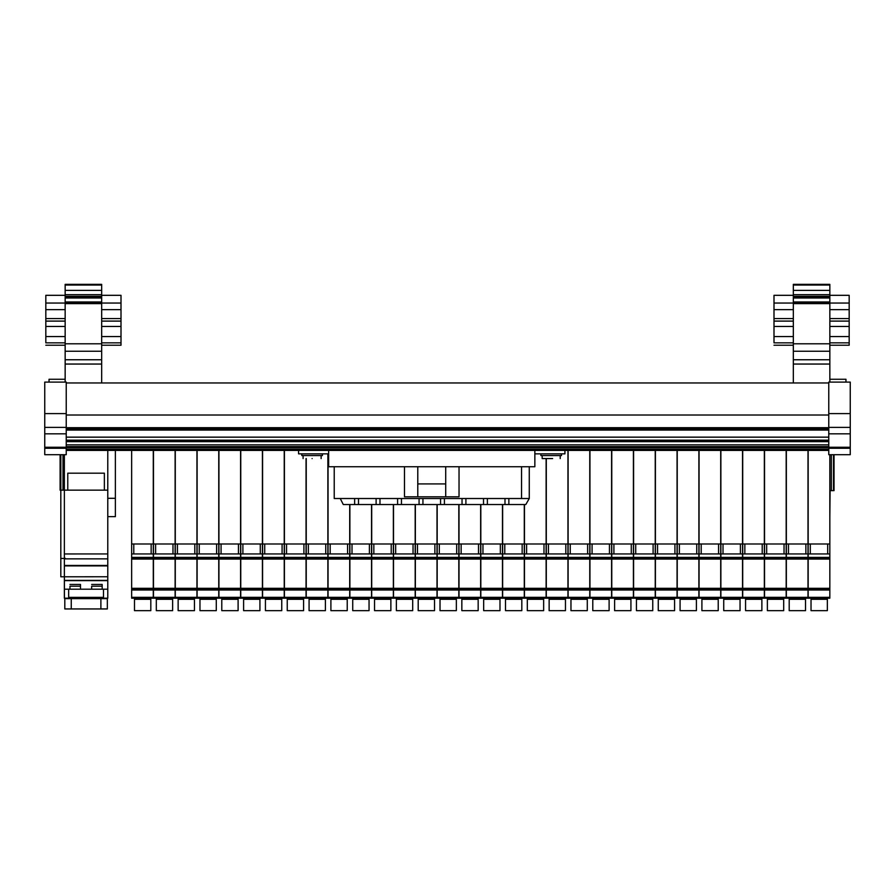 <?xml version="1.0" encoding="UTF-8"?>
<svg xmlns="http://www.w3.org/2000/svg" width="895" height="895" viewBox="0 0 895 895"><rect width="100%" height="100%" fill="white"/><g stroke="black" fill="none" stroke-linecap="round" stroke-linejoin="round"><path stroke-width="1.34" d="M107.78 450.409L107.78 598.207L64.362 598.207L64.362 589.19L80.483 589.19L80.483 586.214L69.967 586.214L69.967 589.19L69.967 586.214M62.997 454.705L62.997 490.147L67.774 490.147L67.774 473.175L67.774 490.147L107.78 490.147M60.815 490.147L60.815 558.446L64.362 558.446L60.815 558.446L60.815 576.794L107.78 576.76M107.78 558.86L64.362 558.86L64.362 580.396L107.78 580.396M64.362 580.396L64.362 589.19M107.78 580.631L64.362 580.631M67.774 473.175L104.368 473.175L104.368 490.147M65.223 558.256L64.362 558.256L64.418 597.345M107.333 608.947L64.809 608.947L64.809 598.643L107.333 598.643L107.333 608.947L107.333 598.643M829.833 454.705L829.833 543.992L808.174 543.992L808.174 598.184L829.833 598.184L829.833 597.345L808.174 597.345M808.174 450.409L808.174 543.992L810.311 543.992L810.311 553.938L808.174 553.938M786.179 450.409L786.179 543.992L764.531 543.992L764.531 598.184L786.179 598.184L786.179 597.345L764.531 597.345M764.531 450.409L764.531 543.992L766.668 543.992L766.668 553.938L764.531 553.938M742.537 450.409L742.537 543.992L720.878 543.992L720.878 598.184L742.537 598.184L742.537 597.345L720.878 597.345M720.878 450.409L720.878 543.992L723.015 543.992L723.015 553.938L720.878 553.938M698.883 450.409L698.883 543.992L677.235 543.992L677.235 598.184L698.883 598.184L698.883 597.345L677.235 597.345M677.235 450.409L677.235 543.992L679.372 543.992L679.372 553.938L677.235 553.938M655.241 450.409L655.241 543.992L633.582 543.992L633.582 598.184L655.241 598.184L655.241 597.345L633.582 597.345M633.582 450.409L633.582 543.992L635.718 543.992L635.718 553.938L633.582 553.938M611.587 450.409L611.587 543.992L589.939 543.992L589.939 598.184L611.587 598.184L611.587 597.345L589.939 597.345M589.939 450.409L589.939 543.992L592.076 543.992L592.076 553.938L589.939 553.938M567.945 450.409L567.945 543.992L546.297 543.992L546.297 598.184L567.945 598.184L567.945 597.345L546.297 597.345M546.297 458.564L546.297 543.992L548.434 543.992L548.434 553.938L546.297 553.938M524.291 504.534L524.291 543.992L502.643 543.992L502.643 598.184L524.291 598.184L524.291 597.345L502.643 597.345M502.643 504.534L502.643 543.992L504.78 543.992L504.78 553.938L502.643 553.938M480.649 504.534L480.649 543.992L459.001 543.992L459.001 598.184L480.649 598.184L480.649 597.345L459.001 597.345M459.001 504.534L459.001 543.992L461.138 543.992L461.138 553.938L459.001 553.938M437.006 504.534L437.006 543.992L415.347 543.992L415.347 598.184L437.006 598.184L437.006 597.345L415.347 597.345M415.347 504.534L415.347 543.992L417.484 543.992L417.484 553.938L415.347 553.938M393.353 504.534L393.353 543.992L371.705 543.992L371.705 598.184L393.353 598.184L393.353 597.345L371.705 597.345M371.705 504.534L371.705 543.992L373.841 543.992L373.841 553.938L371.705 553.938M349.71 504.534L349.71 543.992L328.051 543.992L328.051 598.184L349.71 598.184L349.71 597.345L328.051 597.345M328.051 453.843L328.051 543.992L330.188 543.992L330.188 553.938L328.051 553.938M306.056 458.564L306.056 543.992L284.409 543.992L284.409 598.184L306.056 598.184L306.056 597.345L284.409 597.345M284.409 450.409L284.409 543.992L286.545 543.992L286.545 553.938L284.409 553.938M262.414 450.409L262.414 543.992L240.755 543.992L240.755 598.184L262.414 598.184L262.414 597.345L240.755 597.345M240.755 450.409L240.755 543.992L242.892 543.992L242.892 553.938L240.755 553.938M218.76 450.409L218.76 543.992L197.113 543.992L197.113 598.184L218.76 598.184L218.76 597.345L197.113 597.345M197.113 450.409L197.113 543.992L199.249 543.992L199.249 553.938L197.113 553.938M175.118 450.409L175.118 543.992L153.47 543.992L153.47 598.184L175.118 598.184L175.118 597.345L153.47 597.345M153.47 450.409L153.47 543.992L155.607 543.992L155.607 553.938L153.47 553.938M534.852 453.843L564.924 453.843L564.924 450.409M534.852 450.409L534.852 466.731L328.644 466.731L328.644 450.409M328.644 453.843L298.572 453.843L298.572 450.409M196.945 450.409L196.945 543.992L175.286 543.992L175.286 598.184L196.945 598.184L196.945 597.345L175.286 597.345M175.286 450.409L175.286 543.992L177.423 543.992L177.423 553.938L175.286 553.938M240.587 450.409L240.587 543.992L218.939 543.992L218.939 598.184L240.587 598.184L240.587 597.345L218.939 597.345M218.939 450.409L218.939 543.992L221.076 543.992L221.076 553.938L218.939 553.938M284.241 450.409L284.241 543.992L262.582 543.992L262.582 598.184L284.241 598.184L284.241 597.345L262.582 597.345M262.582 450.409L262.582 543.992L264.719 543.992L264.719 553.938L262.582 553.938M327.883 453.843L327.883 543.992L306.235 543.992L306.235 598.184L327.883 598.184L327.883 597.345L306.235 597.345M306.235 458.564L306.235 543.992L308.372 543.992L308.372 553.938L306.235 553.938M371.526 504.534L371.526 543.992L349.878 543.992L349.878 598.184L371.526 598.184L371.526 597.345L349.878 597.345M349.878 504.534L349.878 543.992L352.015 543.992L352.015 553.938L349.878 553.938M415.179 504.534L415.179 543.992L393.52 543.992L393.52 598.184L415.179 598.184L415.179 597.345L393.52 597.345M393.52 504.534L393.52 543.992L395.668 543.992L395.668 553.938L393.52 553.938M458.822 504.534L458.822 543.992L437.174 543.992L437.174 598.184L458.822 598.184L458.822 597.345L437.174 597.345M437.174 504.534L437.174 543.992L439.311 543.992L439.311 553.938L437.174 553.938M502.475 504.534L502.475 543.992L480.816 543.992L480.816 598.184L502.475 598.184L502.475 597.345L480.816 597.345M480.816 504.534L480.816 543.992L482.953 543.992L482.953 553.938L480.816 553.938M546.118 458.564L546.118 543.992L524.47 543.992L524.47 598.184L546.118 598.184L546.118 597.345L524.47 597.345M524.47 504.534L524.47 543.992L526.607 543.992L526.607 553.938L524.47 553.938M589.771 450.409L589.771 543.992L568.112 543.992L568.112 598.184L589.771 598.184L589.771 597.345L568.112 597.345M568.112 450.409L568.112 543.992L570.249 543.992L570.249 553.938L568.112 553.938M633.414 450.409L633.414 543.992L611.766 543.992L611.766 598.184L633.414 598.184L633.414 597.345L611.766 597.345M611.766 450.409L611.766 543.992L613.903 543.992L613.903 553.938L611.766 553.938M677.056 450.409L677.056 543.992L655.409 543.992L655.409 598.184L677.056 598.184L677.056 597.345L655.409 597.345M655.409 450.409L655.409 543.992L657.545 543.992L657.545 553.938L655.409 553.938M720.71 450.409L720.71 543.992L699.062 543.992L699.062 598.184L720.71 598.184L720.71 597.345L699.062 597.345M699.062 450.409L699.062 543.992L701.199 543.992L701.199 553.938L699.062 553.938M764.352 450.409L764.352 543.992L742.705 543.992L742.705 598.184L764.352 598.184L764.352 597.345L742.705 597.345M742.705 450.409L742.705 543.992L744.841 543.992L744.841 553.938L742.705 553.938M808.006 450.409L808.006 543.992L786.347 543.992L786.347 598.184L808.006 598.184L808.006 597.345L786.347 597.345M786.347 450.409L786.347 543.992L788.484 543.992L788.484 553.938L786.347 553.938M153.291 450.409L153.291 543.992L131.643 543.992L131.643 598.184L153.291 598.184L153.291 597.345L131.643 597.345M107.78 516.65L115.377 516.65L115.377 450.409L131.643 450.409L131.643 543.992L133.78 543.992L133.78 553.938L131.643 553.938M808.174 558.234L829.833 558.234L829.833 543.992L827.685 543.992L827.685 553.938L810.311 553.938M808.174 590.006L829.833 590.006L829.833 597.345M808.174 559.073L829.833 559.073L829.833 590.006M829.833 589.167L808.174 589.167M829.833 588.317L808.174 588.317M829.833 558.234L829.833 559.073M829.833 557.395L808.174 557.395M829.833 553.938L827.685 553.938M764.531 558.234L786.179 558.234L786.179 543.992L784.042 543.992L784.042 553.938L766.668 553.938M764.531 590.006L786.179 590.006L786.179 597.345M764.531 559.073L786.179 559.073L786.179 590.006M786.179 589.167L764.531 589.167M786.179 588.317L764.531 588.317M786.179 558.234L786.179 559.073M786.179 557.395L764.531 557.395M786.179 553.938L784.042 553.938M720.878 558.234L742.537 558.234L742.537 543.992L740.4 543.992L740.4 553.938L723.015 553.938M720.878 590.006L742.537 590.006L742.537 597.345M720.878 559.073L742.537 559.073L742.537 590.006M742.537 589.167L720.878 589.167M742.537 588.317L720.878 588.317M742.537 558.234L742.537 559.073M742.537 557.395L720.878 557.395M742.537 553.938L740.4 553.938M677.235 558.234L698.883 558.234L698.883 543.992L696.746 543.992L696.746 553.938L679.372 553.938M677.235 590.006L698.883 590.006L698.883 597.345M677.235 559.073L698.883 559.073L698.883 590.006M698.883 589.167L677.235 589.167M698.883 588.317L677.235 588.317M698.883 558.234L698.883 559.073M698.883 557.395L677.235 557.395M698.883 553.938L696.746 553.938M633.582 558.234L655.241 558.234L655.241 543.992L653.104 543.992L653.104 553.938L635.718 553.938M633.582 590.006L655.241 590.006L655.241 597.345M633.582 559.073L655.241 559.073L655.241 590.006M655.241 589.167L633.582 589.167M655.241 588.317L633.582 588.317M655.241 558.234L655.241 559.073M655.241 557.395L633.582 557.395M655.241 553.938L653.104 553.938M589.939 558.234L611.587 558.234L611.587 543.992L609.45 543.992L609.45 553.938L592.076 553.938M589.939 590.006L611.587 590.006L611.587 597.345M589.939 559.073L611.587 559.073L611.587 590.006M611.587 589.167L589.939 589.167M611.587 588.317L589.939 588.317M611.587 558.234L611.587 559.073M611.587 557.395L589.939 557.395M611.587 553.938L609.45 553.938M546.297 558.234L567.945 558.234L567.945 543.992L565.808 543.992L565.808 553.938L548.434 553.938M546.297 590.006L567.945 590.006L567.945 597.345M546.297 559.073L567.945 559.073L567.945 590.006M567.945 589.167L546.297 589.167M567.945 588.317L546.297 588.317M567.945 558.234L567.945 559.073M567.945 557.395L546.297 557.395M567.945 553.938L565.808 553.938M502.643 558.234L524.291 558.234L524.291 543.992L522.154 543.992L522.154 553.938L504.78 553.938M502.643 590.006L524.291 590.006L524.291 597.345M502.643 559.073L524.291 559.073L524.291 590.006M524.291 589.167L502.643 589.167M524.291 588.317L502.643 588.317M524.291 558.234L524.291 559.073M524.291 557.395L502.643 557.395M524.291 553.938L522.154 553.938M459.001 558.234L480.649 558.234L480.649 543.992L478.512 543.992L478.512 553.938L461.138 553.938M459.001 590.006L480.649 590.006L480.649 597.345M459.001 559.073L480.649 559.073L480.649 590.006M480.649 589.167L459.001 589.167M480.649 588.317L459.001 588.317M480.649 558.234L480.649 559.073M480.649 557.395L459.001 557.395M480.649 553.938L478.512 553.938M415.347 558.234L437.006 558.234L437.006 543.992L434.869 543.992L434.869 553.938L417.484 553.938M415.347 590.006L437.006 590.006L437.006 597.345M415.347 559.073L437.006 559.073L437.006 590.006M437.006 589.167L415.347 589.167M437.006 588.317L415.347 588.317M437.006 558.234L437.006 559.073M437.006 557.395L415.347 557.395M437.006 553.938L434.869 553.938M371.705 558.234L393.353 558.234L393.353 543.992L391.216 543.992L391.216 553.938L373.841 553.938M371.705 590.006L393.353 590.006L393.353 597.345M371.705 559.073L393.353 559.073L393.353 590.006M393.353 589.167L371.705 589.167M393.353 588.317L371.705 588.317M393.353 558.234L393.353 559.073M393.353 557.395L371.705 557.395M393.353 553.938L391.216 553.938M328.051 558.234L349.71 558.234L349.71 543.992L347.573 543.992L347.573 553.938L330.188 553.938M328.051 590.006L349.71 590.006L349.71 597.345M328.051 559.073L349.71 559.073L349.71 590.006M349.71 589.167L328.051 589.167M349.71 588.317L328.051 588.317M349.71 558.234L349.71 559.073M349.71 557.395L328.051 557.395M349.71 553.938L347.573 553.938M284.409 558.234L306.056 558.234L306.056 543.992L303.92 543.992L303.92 553.938L286.545 553.938M284.409 590.006L306.056 590.006L306.056 597.345M284.409 559.073L306.056 559.073L306.056 590.006M306.056 589.167L284.409 589.167M306.056 588.317L284.409 588.317M306.056 558.234L306.056 559.073M306.056 557.395L284.409 557.395M306.056 553.938L303.92 553.938M240.755 558.234L262.414 558.234L262.414 543.992L260.277 543.992L260.277 553.938L242.892 553.938M240.755 590.006L262.414 590.006L262.414 597.345M240.755 559.073L262.414 559.073L262.414 590.006M262.414 589.167L240.755 589.167M262.414 588.317L240.755 588.317M262.414 558.234L262.414 559.073M262.414 557.395L240.755 557.395M262.414 553.938L260.277 553.938M197.113 558.234L218.76 558.234L218.76 543.992L216.624 543.992L216.624 553.938L199.249 553.938M197.113 590.006L218.76 590.006L218.76 597.345M197.113 559.073L218.76 559.073L218.76 590.006M218.76 589.167L197.113 589.167M218.76 588.317L197.113 588.317M218.76 558.234L218.76 559.073M218.76 557.395L197.113 557.395M218.76 553.938L216.624 553.938M153.47 558.234L175.118 558.234L175.118 543.992L172.981 543.992L172.981 553.938L155.607 553.938M153.47 590.006L175.118 590.006L175.118 597.345M153.47 559.073L175.118 559.073L175.118 590.006M175.118 589.167L153.47 589.167M175.118 588.317L153.47 588.317M175.118 558.234L175.118 559.073M175.118 557.395L153.47 557.395M175.118 553.938L172.981 553.938M175.286 558.234L196.945 558.234L196.945 543.992L194.808 543.992L194.808 553.938L177.423 553.938M175.286 590.006L196.945 590.006L196.945 597.345M175.286 559.073L196.945 559.073L196.945 590.006M196.945 589.167L175.286 589.167M196.945 588.317L175.286 588.317M196.945 558.234L196.945 559.073M196.945 557.395L175.286 557.395M196.945 553.938L194.808 553.938M218.939 558.234L240.587 558.234L240.587 543.992L238.45 543.992L238.45 553.938L221.076 553.938M218.939 590.006L240.587 590.006L240.587 597.345M218.939 559.073L240.587 559.073L240.587 590.006M240.587 589.167L218.939 589.167M240.587 588.317L218.939 588.317M240.587 558.234L240.587 559.073M240.587 557.395L218.939 557.395M240.587 553.938L238.45 553.938M262.582 558.234L284.241 558.234L284.241 543.992L282.093 543.992L282.093 553.938L264.719 553.938M262.582 590.006L284.241 590.006L284.241 597.345M262.582 559.073L284.241 559.073L284.241 590.006M284.241 589.167L262.582 589.167M284.241 588.317L262.582 588.317M284.241 558.234L284.241 559.073M284.241 557.395L262.582 557.395M284.241 553.938L282.093 553.938M306.235 558.234L327.883 558.234L327.883 543.992L325.746 543.992L325.746 553.938L308.372 553.938M306.235 590.006L327.883 590.006L327.883 597.345M306.235 559.073L327.883 559.073L327.883 590.006M327.883 589.167L306.235 589.167M327.883 588.317L306.235 588.317M327.883 558.234L327.883 559.073M327.883 557.395L306.235 557.395M327.883 553.938L325.746 553.938M349.878 558.234L371.526 558.234L371.526 543.992L369.389 543.992L369.389 553.938L352.015 553.938M349.878 590.006L371.526 590.006L371.526 597.345M349.878 559.073L371.526 559.073L371.526 590.006M371.526 589.167L349.878 589.167M371.526 588.317L349.878 588.317M371.526 558.234L371.526 559.073M371.526 557.395L349.878 557.395M371.526 553.938L369.389 553.938M393.52 558.234L415.179 558.234L415.179 543.992L413.042 543.992L413.042 553.938L395.668 553.938M393.52 590.006L415.179 590.006L415.179 597.345M393.52 559.073L415.179 559.073L415.179 590.006M415.179 589.167L393.52 589.167M415.179 588.317L393.52 588.317M415.179 558.234L415.179 559.073M415.179 557.395L393.52 557.395M415.179 553.938L413.042 553.938M437.174 558.234L458.822 558.234L458.822 543.992L456.685 543.992L456.685 553.938L439.311 553.938M437.174 590.006L458.822 590.006L458.822 597.345M437.174 559.073L458.822 559.073L458.822 590.006M458.822 589.167L437.174 589.167M458.822 588.317L437.174 588.317M458.822 558.234L458.822 559.073M458.822 557.395L437.174 557.395M458.822 553.938L456.685 553.938M480.816 558.234L502.475 558.234L502.475 543.992L500.339 543.992L500.339 553.938L482.953 553.938M480.816 590.006L502.475 590.006L502.475 597.345M480.816 559.073L502.475 559.073L502.475 590.006M502.475 589.167L480.816 589.167M502.475 588.317L480.816 588.317M502.475 558.234L502.475 559.073M502.475 557.395L480.816 557.395M502.475 553.938L500.339 553.938M524.47 558.234L546.118 558.234L546.118 543.992L543.981 543.992L543.981 553.938L526.607 553.938M524.47 590.006L546.118 590.006L546.118 597.345M524.47 559.073L546.118 559.073L546.118 590.006M546.118 589.167L524.47 589.167M546.118 588.317L524.47 588.317M546.118 558.234L546.118 559.073M546.118 557.395L524.47 557.395M546.118 553.938L543.981 553.938M568.112 558.234L589.771 558.234L589.771 543.992L587.635 543.992L587.635 553.938L570.249 553.938M568.112 590.006L589.771 590.006L589.771 597.345M568.112 559.073L589.771 559.073L589.771 590.006M589.771 589.167L568.112 589.167M589.771 588.317L568.112 588.317M589.771 558.234L589.771 559.073M589.771 557.395L568.112 557.395M589.771 553.938L587.635 553.938M611.766 558.234L633.414 558.234L633.414 543.992L631.277 543.992L631.277 553.938L613.903 553.938M611.766 590.006L633.414 590.006L633.414 597.345M611.766 559.073L633.414 559.073L633.414 590.006M633.414 589.167L611.766 589.167M633.414 588.317L611.766 588.317M633.414 558.234L633.414 559.073M633.414 557.395L611.766 557.395M633.414 553.938L631.277 553.938M655.409 558.234L677.056 558.234L677.056 543.992L674.919 543.992L674.919 553.938L657.545 553.938M655.409 590.006L677.056 590.006L677.056 597.345M655.409 559.073L677.056 559.073L677.056 590.006M677.056 589.167L655.409 589.167M677.056 588.317L655.409 588.317M677.056 558.234L677.056 559.073M677.056 557.395L655.409 557.395M677.056 553.938L674.919 553.938M699.062 558.234L720.71 558.234L720.71 543.992L718.573 543.992L718.573 553.938L701.199 553.938M699.062 590.006L720.71 590.006L720.71 597.345M699.062 559.073L720.71 559.073L720.71 590.006M720.71 589.167L699.062 589.167M720.71 588.317L699.062 588.317M720.71 558.234L720.71 559.073M720.71 557.395L699.062 557.395M720.71 553.938L718.573 553.938M742.705 558.234L764.352 558.234L764.352 543.992L762.216 543.992L762.216 553.938L744.841 553.938M742.705 590.006L764.352 590.006L764.352 597.345M742.705 559.073L764.352 559.073L764.352 590.006M764.352 589.167L742.705 589.167M764.352 588.317L742.705 588.317M764.352 558.234L764.352 559.073M764.352 557.395L742.705 557.395M764.352 553.938L762.216 553.938M786.347 558.234L808.006 558.234L808.006 543.992L805.869 543.992L805.869 553.938L788.484 553.938M786.347 590.006L808.006 590.006L808.006 597.345M786.347 559.073L808.006 559.073L808.006 590.006M808.006 589.167L786.347 589.167M808.006 588.317L786.347 588.317M808.006 558.234L808.006 559.073M808.006 557.395L786.347 557.395M808.006 553.938L805.869 553.938M131.643 558.234L153.291 558.234L153.291 543.992L151.154 543.992L151.154 553.938L133.78 553.938M131.643 590.006L153.291 590.006L153.291 597.345M131.643 559.073L153.291 559.073L153.291 590.006M153.291 589.167L131.643 589.167M153.291 588.317L131.643 588.317M153.291 558.234L153.291 559.073M153.291 557.395L131.643 557.395M153.291 553.938L151.154 553.938M827.349 599.292L827.349 610.647L811.027 610.647L811.027 599.292L827.349 599.292L827.349 598.184M811.027 599.292L811.027 598.184M783.696 599.292L783.696 610.647L767.373 610.647L767.373 599.292L783.696 599.292L783.696 598.184M767.373 599.292L767.373 598.184M740.053 599.292L740.053 610.647L723.731 610.647L723.731 599.292L740.053 599.292L740.053 598.184M723.731 599.292L723.731 598.184M696.411 599.292L696.411 610.647L680.077 610.647L680.077 599.292L696.411 599.292L696.411 598.184M680.077 599.292L680.077 598.184M652.757 599.292L652.757 610.647L636.434 610.647L636.434 599.292L652.757 599.292L652.757 598.184M636.434 599.292L636.434 598.184M609.115 599.292L609.115 610.647L592.781 610.647L592.781 599.292L609.115 599.292L609.115 598.184M592.781 599.292L592.781 598.184M565.461 599.292L565.461 610.647L549.138 610.647L549.138 599.292L565.461 599.292L565.461 598.184M549.138 599.292L549.138 598.184M521.819 599.292L521.819 610.647L505.496 610.647L505.496 599.292L521.819 599.292L521.819 598.184M505.496 599.292L505.496 598.184M478.165 599.292L478.165 610.647L461.842 610.647L461.842 599.292L478.165 599.292L478.165 598.184M461.842 599.292L461.842 598.184M434.522 599.292L434.522 610.647L418.2 610.647L418.2 599.292L434.522 599.292L434.522 598.184M418.2 599.292L418.2 598.184M390.869 599.292L390.869 610.647L374.546 610.647L374.546 599.292L390.869 599.292L390.869 598.184M374.546 599.292L374.546 598.184M347.226 599.292L347.226 610.647L330.904 610.647L330.904 599.292L347.226 599.292L347.226 598.184M330.904 599.292L330.904 598.184M303.584 599.292L303.584 610.647L287.25 610.647L287.25 599.292L303.584 599.292L303.584 598.184M287.25 599.292L287.25 598.184M259.93 599.292L259.93 610.647L243.608 610.647L243.608 599.292L259.93 599.292L259.93 598.184M243.608 599.292L243.608 598.184M216.288 599.292L216.288 610.647L199.965 610.647L199.965 599.292L216.288 599.292L216.288 598.184M199.965 599.292L199.965 598.184M172.634 599.292L172.634 610.647L156.312 610.647L156.312 599.292L172.634 599.292L172.634 598.184M156.312 599.292L156.312 598.184M540.882 453.843L540.882 455.555L561.501 455.555L561.501 453.843M301.805 453.843L301.805 455.555L322.424 455.555L322.424 453.843M194.461 599.292L194.461 610.647L178.139 610.647L178.139 599.292L194.461 599.292L194.461 598.184M178.139 599.292L178.139 598.184M238.104 599.292L238.104 610.647L221.781 610.647L221.781 599.292L238.104 599.292L238.104 598.184M221.781 599.292L221.781 598.184M281.757 599.292L281.757 610.647L265.435 610.647L265.435 599.292L281.757 599.292L281.757 598.184M265.435 599.292L265.435 598.184M325.4 599.292L325.4 610.647L309.077 610.647L309.077 599.292L325.4 599.292L325.4 598.184M309.077 599.292L309.077 598.184M369.053 599.292L369.053 610.647L352.731 610.647L352.731 599.292L369.053 599.292L369.053 598.184M352.731 599.292L352.731 598.184M412.696 599.292L412.696 610.647L396.373 610.647L396.373 599.292L412.696 599.292L412.696 598.184M396.373 599.292L396.373 598.184M456.349 599.292L456.349 610.647L440.016 610.647L440.016 599.292L456.349 599.292L456.349 598.184M440.016 599.292L440.016 598.184M499.992 599.292L499.992 610.647L483.669 610.647L483.669 599.292L499.992 599.292L499.992 598.184M483.669 599.292L483.669 598.184M543.645 599.292L543.645 610.647L527.312 610.647L527.312 599.292L543.645 599.292L543.645 598.184M527.312 599.292L527.312 598.184M587.288 599.292L587.288 610.647L570.965 610.647L570.965 599.292L587.288 599.292L587.288 598.184M570.965 599.292L570.965 598.184M630.93 599.292L630.93 610.647L614.608 610.647L614.608 599.292L630.93 599.292L630.93 598.184M614.608 599.292L614.608 598.184M674.584 599.292L674.584 610.647L658.261 610.647L658.261 599.292L674.584 599.292L674.584 598.184M658.261 599.292L658.261 598.184M718.226 599.292L718.226 610.647L701.904 610.647L701.904 599.292L718.226 599.292L718.226 598.184M701.904 599.292L701.904 598.184M761.88 599.292L761.88 610.647L745.557 610.647L745.557 599.292L761.88 599.292L761.88 598.184M745.557 599.292L745.557 598.184M805.522 599.292L805.522 610.647L789.2 610.647L789.2 599.292L805.522 599.292L805.522 598.184M789.2 599.292L789.2 598.184M150.819 599.292L150.819 610.647L134.485 610.647L134.485 599.292L150.819 599.292L150.819 598.184M134.485 599.292L134.485 598.184M91.659 586.214L91.659 589.19L102.187 589.19L102.187 586.214L91.659 586.214L91.659 589.19L80.483 589.19M103.484 589.19L103.507 597.368L103.484 589.19M829.833 490.628L831.332 490.628L831.332 454.705M834.039 454.705L834.039 490.628L831.332 490.628M459.034 466.731L459.034 496.803L445.71 496.803L445.71 466.731M417.786 466.731L417.786 496.803L404.473 496.803L404.473 466.731M417.786 496.803L445.71 496.803M521.539 466.731L521.539 498.515L529.269 498.515L525.801 504.534L343.288 504.534L340.245 498.515M521.539 498.515L334.227 498.515L334.227 466.731M49.046 454.705L60.11 454.705L60.11 490.147L60.11 454.705M44.75 433.751L44.75 413.602L66.23 413.602L66.23 427.374L44.75 427.374M828.77 448.261L828.77 454.705L850.25 454.705L850.25 448.261L828.77 448.261L828.77 433.818L850.25 433.818L850.25 382.098L828.77 382.098L828.77 433.751M850.25 433.751L850.25 448.261M66.23 450.409L828.77 450.409M66.23 446.56L828.77 446.56M66.23 444.826L828.77 444.826M66.23 433.751L66.23 427.374M44.75 448.261L44.75 454.705L66.23 454.705L66.23 448.261L44.75 448.261L44.75 447.265L66.23 447.265L66.23 448.261M830.101 490.628L829.833 516.941M49.046 382.098L49.046 379.267L65.156 379.267M66.23 382.959L828.77 382.959M793.328 382.959L793.328 303.047L773.996 303.047L773.996 295.316L793.328 295.316M793.328 303.271L793.328 284.353L829.844 284.353L829.844 285.046L793.328 285.046M65.156 382.098L65.156 303.047L45.824 303.047L45.824 295.316L65.156 295.316M65.156 303.271L65.156 284.353L101.672 284.353L101.672 285.046L65.156 285.046M829.844 376.94L829.844 303.047L793.328 303.047M793.328 321.092L773.996 321.092L773.996 303.047M793.328 296.334L829.844 296.334L829.844 290.383L793.328 290.383M829.844 290.383L829.844 285.046M101.672 382.959L101.672 303.047L65.156 303.047M65.156 321.092L45.824 321.092L45.824 303.047M65.156 296.334L101.672 296.334L101.672 290.383L65.156 290.383M101.672 290.383L101.672 285.046M829.844 379.267L845.954 379.267L845.954 382.098M829.844 321.092L849.176 321.092L849.176 303.047L829.844 303.047L829.844 298.001L793.328 298.001M829.844 345.235L849.176 345.235L849.176 321.092M101.672 321.092L121.004 321.092L121.004 303.047L101.672 303.047L101.672 298.001L65.156 298.001M101.672 345.235L121.004 345.235L121.004 321.092M773.996 321.092L773.996 342.226M793.328 326.451L773.996 326.451M45.824 321.092L45.824 342.226M65.156 326.451L45.824 326.451M849.176 326.451L829.844 326.451M849.176 336.565L829.844 336.565M121.004 326.451L101.672 326.451M121.004 336.565L101.672 336.565M65.156 336.565L45.824 336.565M793.328 336.565L773.996 336.565M101.672 303.629L65.156 303.629M121.004 303.047L121.004 295.316L101.672 295.316M829.844 303.629L793.328 303.629M849.176 303.047L849.176 295.316L829.844 295.316M101.672 296.334L101.672 298.001M101.672 364.052L65.156 364.052M829.844 296.334L829.844 298.001M829.844 382.098L829.844 364.052L793.328 364.052M66.23 415.023L828.77 415.023M44.75 447.265L44.75 433.818L66.23 433.818L66.23 447.265M44.75 413.602L44.75 382.098L66.23 382.098L66.23 413.602M66.23 430.081L828.77 430.081M850.25 413.602L828.77 413.602M850.25 447.265L828.77 447.265M312.109 458.564C323.755 458.564 323.755 458.564 312.109 458.564C300.474 458.564 300.474 458.564 312.109 458.564M542.169 455.555L542.169 458.564L552.618 458.564M358.503 504.534L358.503 498.515M376.113 498.515L376.113 504.534M379.983 504.534L379.983 498.515M397.593 498.515L397.593 504.534M401.463 504.534L401.463 498.515M419.073 498.515L419.073 504.534M422.943 504.534L422.943 498.515M440.553 498.515L440.553 504.534M444.423 504.534L444.423 498.515M462.033 498.515L462.033 504.534M465.903 504.534L465.903 498.515M483.513 498.515L483.513 504.534M487.383 504.534L487.383 498.515L487.383 504.534M504.993 498.515L504.993 504.534M508.863 504.534L508.863 498.515L508.863 504.534M354.633 498.515L354.633 504.534M115.377 498.302L107.78 498.302M417.786 483.915L445.71 483.915M529.269 498.515L529.269 466.731M833.48 454.705L833.48 490.628M91.659 584.457L102.187 584.457L102.187 586.214M69.967 584.457L80.483 584.457L80.483 586.214M62.997 490.147L60.849 490.147L60.849 454.705M60.849 490.147L60.11 490.147M64.809 608.947L64.809 598.643M71.041 598.207L101.113 598.207M69.441 598.207L71.79 598.207M64.362 454.705L64.362 490.147L64.362 454.705M102.187 589.19L107.78 589.19M64.362 565.908L107.78 565.908M64.362 565.461L107.78 565.461M64.362 490.147L64.362 553.96L107.78 553.938L64.362 553.96L64.362 558.86M103.484 597.368A4.296 0.817 0 0 0 103.507 597.368L68.658 597.368L68.658 589.19L68.646 597.368M66.23 429.399L828.77 429.399M850.25 427.374L828.77 427.374M66.23 428.459L828.77 428.459M66.23 427.698L828.77 427.698M66.23 450.084L828.77 450.084M66.23 449.145L828.77 449.145M66.23 447.623L828.77 447.623M66.23 441.649L828.77 441.649M66.23 441.47L828.77 441.47M66.23 441.403L828.77 441.403M66.23 441.134L828.77 441.134L66.23 441.145M66.23 440.183L828.77 440.183M66.23 437.152L828.77 437.152M829.844 351.254L793.328 351.254M829.844 343.803L793.328 343.803M793.328 309.648L773.996 309.648M773.996 318.575L793.328 318.575M829.844 294.679L793.328 294.679M101.672 351.254L65.156 351.254M101.672 343.803L65.156 343.803M65.156 309.648L45.824 309.648M45.824 318.575L65.156 318.575M101.672 294.679L65.156 294.679M849.176 309.648L829.844 309.648M829.844 318.575L849.176 318.575M849.176 342.852L829.844 342.852M121.004 309.648L101.672 309.648M101.672 318.575L121.004 318.575M121.004 342.852L101.672 342.852M793.328 321.115L773.996 321.115M65.156 321.115L45.824 321.115M829.844 321.115L849.176 321.115M101.672 321.115L121.004 321.115M45.824 342.852L65.156 342.852M101.672 296.715L65.156 296.715M65.156 301.973L101.672 301.973M101.672 359.756L65.156 359.756M773.996 342.852L793.328 342.852M829.844 296.715L793.328 296.715M793.328 301.973L829.844 301.973M829.844 359.756L793.328 359.756M100.889 608.947L100.889 598.643M71.253 608.947L71.253 598.643M66.23 429.712L828.77 429.712M45.824 345.235L65.156 345.235M773.996 345.235L793.328 345.235M303.092 458.564L303.092 455.555M321.137 458.564L321.137 455.555M560.214 458.564L560.214 455.555"/></g></svg>
